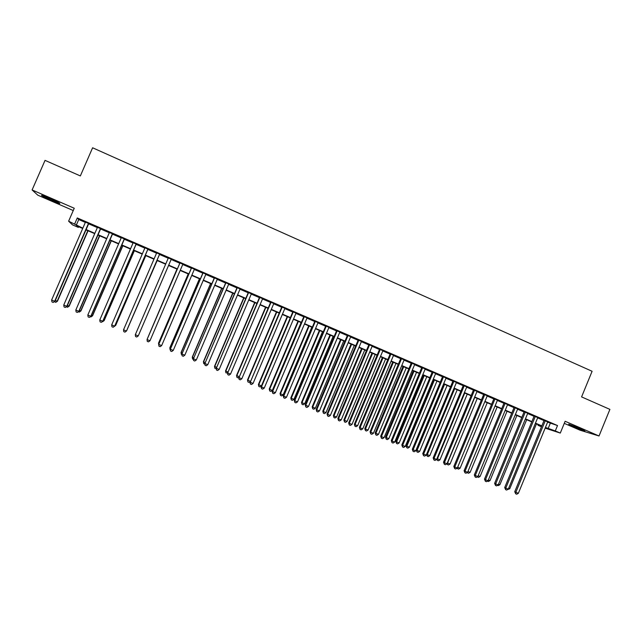<?xml version="1.0" encoding="UTF-8"?>
<svg xmlns="http://www.w3.org/2000/svg" width="642" height="642" viewBox="0 0 642 642"><rect width="100%" height="100%" fill="white"/><g stroke="black" fill="none" stroke-linecap="round" stroke-linejoin="round"><path stroke-width="0.96" d="M51.713 200.44L59.586 203.522C60.789 203.586 57.475 201.877 49.651 198.394L41.738 195.288C40.59 195.256 43.913 196.974 51.713 200.44M572.921 426.424L584.894 431.015L580.713 428.768L568.716 424.169L572.921 426.424M78.637 226.73L78.348 227.396L72.53 224.893L68.622 221.193L82.85 228.167M564.278 423.367L580.055 430.204L599.026 435.982L609.9 409.379L581.588 396.9L592.101 371.277L92.609 147.78L80.346 175.932L45.044 160.372L32.1 189.952L37.774 195.168L73.26 210.544M541.455 426.786L538.028 425.317L541.583 426.473M538.285 424.699L538.028 425.317M88.748 223.536L85.474 222.124M100.698 228.704L97.48 227.308M112.599 233.848L109.429 232.476M124.436 238.96L121.322 237.62M136.224 244.056L133.159 242.732M147.949 249.128L144.948 247.828M159.625 254.176L156.672 252.892M171.254 259.199L168.348 257.94M182.866 264.215L179.929 262.947M194.414 269.207L191.46 267.931M205.913 274.174L202.936 272.89M217.357 279.126L214.356 277.825M228.753 284.045L225.727 282.737M240.092 288.948L237.042 287.632M251.375 293.827L248.31 292.503M262.618 298.682L259.52 297.342M273.797 303.514L270.683 302.173M284.936 308.329L281.798 306.972M296.018 313.119L292.864 311.755M307.053 317.886L303.875 316.514M318.039 322.637L314.837 321.249M328.969 327.364L325.751 325.967M339.859 332.066L336.617 330.662M350.692 336.753L347.434 335.341M361.478 341.416L358.196 339.995M372.224 346.054L368.917 344.626M382.913 350.676L379.591 349.24M393.554 355.275L390.216 353.83M404.155 359.857L400.793 358.405M414.7 364.415L411.321 362.955M425.205 368.957L421.81 367.481M435.661 373.475L432.243 371.999M446.078 377.969L442.635 376.485M456.438 382.455L452.987 380.963M466.758 386.909L463.283 385.409M477.038 391.355L473.547 389.846M487.262 395.777L483.755 394.26M497.454 400.175L493.923 398.65M507.589 404.556L504.05 403.032M517.693 408.922L514.13 407.381M527.74 413.271L524.161 411.723M537.755 417.597L534.16 416.04M547.61 422.163L557.505 425.55L77.289 217.943L78.741 219.548L85.346 222.405M88.62 223.817L97.359 227.597M100.577 228.985L109.309 232.757M112.47 234.129L121.202 237.901M124.315 239.241L133.038 243.013M136.104 244.337L144.827 248.109M147.829 249.409L156.552 253.173M159.505 254.449L168.228 258.22M171.133 259.472L179.808 263.228M182.745 264.488L191.34 268.204M194.293 269.488L202.816 273.163M205.793 274.455L214.235 278.098M217.237 279.398L225.607 283.018M228.632 284.326L236.922 287.905M239.972 289.221L248.189 292.776M251.263 294.1L259.408 297.623M262.498 298.955L270.571 302.446M273.685 303.786L281.686 307.245M284.823 308.601L292.744 312.028M295.906 313.392L303.762 316.787M306.94 318.159L314.724 321.522M317.926 322.91L325.638 326.24M328.856 327.629L336.504 330.935M339.746 332.339L347.314 335.606M350.58 337.018L358.084 340.26M361.366 341.68L368.805 344.898M372.111 346.319L379.478 349.505M382.801 350.941L390.103 354.095M393.442 355.54L400.68 358.669M404.043 360.122L411.209 363.22M414.596 364.68L421.698 367.754M425.092 369.222L432.138 372.264M435.557 373.74L442.531 376.75M445.965 378.234L452.875 381.22M456.334 382.72L463.179 385.673M466.654 387.174L473.435 390.111M476.926 391.62L483.643 394.517M487.158 396.034L493.818 398.915M497.341 400.439L503.938 403.288M507.485 404.821L514.017 407.646M517.58 409.187L524.057 411.979M527.636 413.528L534.048 416.305M537.643 417.854L543.999 420.598M547.722 421.906L544.111 420.341M68.622 221.193L74.255 208.249L32.1 189.952M77.289 217.943L74.729 223.825M557.505 425.55L555.298 430.926L560.289 433.077L545.154 428.142M599.026 435.982L565.137 421.272L560.289 433.077M82.706 228.48L76.92 225.992L78.348 227.396M541.704 426.176L535.348 423.439M531.745 421.89L525.333 419.122M521.745 417.581L515.269 414.788M511.706 413.255L505.166 410.439M501.619 408.906L495.014 406.065M491.483 404.548L484.822 401.675M481.307 400.167L474.582 397.27M471.092 395.761L464.302 392.84M460.82 391.339L453.974 388.386M450.515 386.901L443.598 383.924M440.155 382.439L433.181 379.43M429.755 377.961L422.717 374.928M419.314 373.459L412.204 370.402M408.818 368.941L401.643 365.852M398.281 364.399L391.042 361.286M387.696 359.841L380.385 356.695M377.063 355.267L369.688 352.089M366.381 350.66L358.942 347.458M355.652 346.046L348.141 342.804M344.874 341.4L337.299 338.133M334.057 336.737L326.401 333.447M323.183 332.058L315.463 328.728M312.261 327.356L304.469 323.993M301.283 322.629L293.426 319.243M290.264 317.878L282.336 314.46M279.198 313.111L271.189 309.661M268.075 308.32L259.994 304.838M256.896 303.505L248.751 299.999M245.677 298.674L237.452 295.135M234.402 293.819L226.104 290.24M223.079 288.94L214.701 285.337M211.7 284.037L203.249 280.402M200.264 279.118L191.741 275.442M188.78 274.166L180.177 270.467M177.24 269.199L168.565 265.459M165.652 264.207L156.921 260.451M153.968 259.175L145.236 255.42M142.227 254.12L133.496 250.356M130.438 249.04L121.707 245.276M118.585 243.936L109.854 240.172M106.684 238.808L97.945 235.044M94.727 233.656L85.988 229.892M545.443 427.444L555.298 430.926M86.124 229.571L94.864 233.343M98.082 234.723L106.821 238.495M109.991 239.859L118.73 243.623M121.844 244.963L130.575 248.719M133.632 250.043L142.364 253.799M145.373 255.099L154.104 258.862M157.057 260.13L165.788 263.894M168.694 265.146L177.377 268.886M180.314 270.146L188.917 273.853M191.87 275.129L200.4 278.805M203.378 280.089L211.828 283.724M214.837 285.024L223.207 288.627M226.233 289.935L234.539 293.506M237.58 294.822L245.806 298.361M248.879 299.686L257.033 303.201M260.122 304.533L268.204 308.008M271.317 309.356L279.326 312.798M282.464 314.155L290.393 317.573M293.555 318.93L301.419 322.316M304.597 323.688L312.389 327.043M315.591 328.423L323.311 331.753M326.529 333.142L334.185 336.432M337.427 337.828L345.003 341.095M348.269 342.499L355.78 345.741M359.063 347.153L366.51 350.363M369.816 351.784L377.191 354.962M380.513 356.39L387.824 359.544M391.163 360.981L398.409 364.102M401.772 365.547L408.946 368.636M412.324 370.097L419.435 373.163M422.837 374.623L429.883 377.656M433.302 379.133L440.284 382.142M443.726 383.619L450.636 386.604M454.095 388.089L460.948 391.042M464.423 392.543L471.212 395.464M474.703 396.973L481.428 399.87M484.943 401.378L491.603 404.251M495.134 405.768L501.739 408.617M505.286 410.142L511.826 412.958M515.39 414.491L521.866 417.284M525.453 418.833L531.873 421.593M535.468 423.142L541.824 425.887M550.282 423.319L548.116 428.591M78.741 219.548L76.237 225.318M544.159 420.213L514.748 491.7L515.839 492.278L545.283 420.703M518.351 493.313L516.698 494.22L515.695 493.81L515.839 492.278L518.351 493.313L547.77 421.778M515.695 493.81L514.748 491.7M508.633 488.313L509.74 488.771L536.447 423.913M509.74 488.771L507.694 489.477M48.022 197.696L53.759 200.232M534.208 415.92L504.708 487.543L505.768 488.105L535.308 416.393M508.295 489.148L506.642 490.063L505.631 489.645L505.768 488.105L508.295 489.148L537.803 417.469M505.631 489.645L504.708 487.543M524.217 411.594L494.621 483.362L495.656 483.916L525.284 412.06M498.184 484.967L496.539 485.882L495.528 485.464L495.656 483.916L498.184 484.967L527.796 413.143M495.528 485.464L494.621 483.362M514.178 407.261L484.485 479.165L485.496 479.71L515.221 407.71M488.04 480.762L486.395 481.685L485.376 481.267L485.496 479.71L488.04 480.762L517.741 408.802M485.376 481.267L484.485 479.165M504.098 402.903L474.31 474.952L475.289 475.481L505.11 403.337M477.849 476.541L476.203 477.471L475.184 477.046L475.289 475.481L477.849 476.541L507.645 404.436M475.184 477.046L474.31 474.952M498.529 484.124L499.901 484.694L526.689 419.707M499.901 484.694L498.296 485.585L497.59 485.296M488.385 479.919L490.015 480.601L516.882 415.486M490.015 480.601L488.41 481.5L487.447 481.099M478.194 475.698L480.088 476.484L507.044 411.249M480.088 476.484L478.491 477.391L477.279 476.862M467.954 471.461L470.121 472.36L497.157 406.988M470.121 472.36L468.524 473.266L467.135 472.576M467.528 472.849L467.561 472.327M493.979 398.53L464.094 470.722L465.041 471.236L494.958 398.955M467.609 472.303L465.972 473.234L464.944 472.809L465.041 471.236L467.609 472.303L497.502 400.054M464.944 472.809L464.094 470.722M457.674 467.199L460.113 468.211L487.238 402.719M460.113 468.211L458.516 469.117L457.072 468.187M457.513 468.708L457.586 467.416M483.811 394.132L453.83 466.469L454.753 466.975L484.766 394.541M457.329 468.042L455.692 468.981L454.664 468.556L454.753 466.975L457.329 468.042L487.318 395.649M454.664 468.556L453.83 466.469M474.767 397.35L447.538 463.002L450.058 464.046L477.263 398.425M447.362 462.898L447.458 464.543L446.968 463.781M450.058 464.046L448.469 464.96L447.458 464.543M473.595 389.718L443.518 462.2L444.408 462.697L474.526 390.119M447.001 463.765L445.363 464.712L444.336 464.278L444.408 462.697L447.001 463.765L477.086 391.227M444.336 464.278L443.518 462.2M464.744 393.032L437.427 458.813L439.963 459.857L467.256 394.108M437.001 458.573L437.363 460.362L436.769 459.126M439.963 459.857L438.374 460.779L437.363 460.362M463.339 385.288L433.165 457.915L434.024 458.396L464.238 385.673M436.624 459.471L434.995 460.418L433.96 459.993L434.024 458.396L436.624 459.471L466.814 386.789M433.96 459.993L433.165 457.915M454.68 388.699L427.283 454.608L429.819 455.659L457.2 389.782M426.601 454.223L427.283 454.608L427.219 456.165L426.521 454.408M429.819 455.659L428.238 456.582L427.219 456.165M453.035 380.834L422.765 453.605L423.6 454.079L453.91 381.204M426.208 455.162L424.587 456.109L423.543 455.676L423.6 454.079L426.208 455.162L456.494 382.327M423.543 455.676L422.765 453.605M443.75 383.988L416.297 449.93L417.083 450.379L419.635 451.438L447.105 385.433M444.577 384.341L417.083 450.379L417.035 451.952L416.297 449.93M419.635 451.438L418.054 452.369L417.035 451.952M442.691 376.356L412.316 449.28L413.119 449.737L443.526 376.726M415.743 450.828L414.122 451.783L413.071 451.35L413.119 449.737L415.743 450.828L446.126 377.849M413.071 451.35L412.316 449.28M433.623 379.623L406.081 445.7L406.843 446.142L409.411 447.201L436.969 381.067M434.425 379.968L406.843 446.142L406.811 447.715L406.081 445.7M409.411 447.201L407.83 448.14L406.811 447.715M432.299 371.87L401.828 444.938L402.598 445.379L433.109 372.216M405.23 446.471L403.617 447.434L402.566 447.001L402.598 445.379L405.23 446.471L435.717 373.347M402.566 447.001L401.828 444.938M423.463 375.249L395.833 441.455L396.563 441.881L399.139 442.948L426.786 376.677M424.234 375.578L396.563 441.881L396.539 443.462L395.833 441.455M399.139 442.948L397.567 443.887L396.539 443.462M421.858 367.36L391.291 440.572L392.029 441.006L422.637 367.689M394.678 442.097L393.065 443.068L392.005 442.627L392.029 441.006L394.678 442.097L425.261 368.829M392.005 442.627L391.291 440.572M413.255 370.851L385.529 437.186L386.235 437.603L388.819 438.671L416.554 372.272M413.994 371.172L386.235 437.603L386.219 439.192L385.529 437.186M388.819 438.671L387.254 439.618L386.219 439.192M411.378 362.826L380.706 436.191L381.412 436.608L412.124 363.147M384.068 437.708L382.463 438.679L381.404 438.245L381.412 436.608L384.068 437.708L414.756 364.287M381.404 438.245L380.706 436.191M402.999 366.438L375.193 432.901L375.867 433.302L378.459 434.377L406.282 367.85M403.714 366.743L375.867 433.302L375.859 434.899L375.193 432.901M378.459 434.377L376.894 435.332L375.859 434.899M400.849 358.276L370.073 431.785L370.747 432.194L401.563 358.581M373.419 433.302L371.814 434.273L370.747 433.832L370.747 432.194L373.419 433.302L404.211 359.729M370.747 433.832L370.073 431.785M392.703 362L364.8 428.599L365.45 428.984L368.059 430.068L395.97 363.404M393.385 362.297L365.45 428.984L365.45 430.589L364.8 428.599M368.059 430.068L366.494 431.023L365.45 430.589M390.272 353.702L359.392 427.363L360.042 427.757L390.954 353.999M362.722 428.872L361.117 429.851L360.05 429.41L360.042 427.757L362.722 428.872L393.61 355.146M360.05 429.41L359.392 427.363M382.359 357.546L354.368 424.274L354.986 424.651L357.602 425.742L385.609 358.942M383.009 357.827L354.986 424.651L355.002 426.264L354.368 424.274M357.602 425.742L356.045 426.697L355.002 426.264M379.647 349.112L348.67 422.918L349.28 423.303L380.297 349.392M351.976 424.418L350.38 425.405L349.304 424.964L349.28 423.303L351.976 424.418L382.969 350.548M349.304 424.964L348.67 422.918M371.975 353.068L343.895 419.932L344.481 420.301L347.105 421.393L375.201 354.464M372.593 353.341L344.481 420.301L344.505 421.922L343.895 419.932M347.105 421.393L345.557 422.356L344.505 421.922M368.973 344.497L337.893 418.456L338.478 418.825L369.591 344.762M341.183 419.948L339.586 420.943L338.503 420.494L338.478 418.825L341.183 419.948L372.272 345.926M338.503 420.494L337.893 418.456M361.542 348.582L333.367 415.575L333.92 415.928L336.568 417.019L364.752 349.962M362.128 348.831L333.92 415.928L333.96 417.557L333.367 415.575M336.568 417.019L335.012 417.99L333.96 417.557M358.252 339.867L327.067 413.978L327.621 414.331L358.846 340.116M330.341 415.454L328.744 416.457L327.661 416.008L327.621 414.331L330.341 415.454L361.534 341.279M327.661 416.008L327.067 413.978M351.062 344.064L322.798 411.193L323.319 411.538L325.976 412.637L354.256 345.444M351.623 344.305L323.319 411.538L323.367 413.175L322.798 411.193M325.976 412.637L324.427 413.608L323.367 413.175M347.483 335.212L316.201 409.476L316.715 409.813L348.044 335.453M319.443 410.944L317.862 411.955L316.771 411.498L316.715 409.813L319.443 410.944L350.749 336.617M316.771 411.498L316.201 409.476M340.541 339.53L312.189 406.795L312.678 407.124L315.342 408.232L343.711 340.902M341.071 339.762L312.678 407.124L312.734 408.769L312.189 406.795M315.342 408.232L313.802 409.211L312.734 408.769M336.673 330.534L305.279 404.95L305.761 405.279L337.194 330.758M308.505 406.418L306.924 407.429L305.825 406.972L305.761 405.279L308.505 406.418L339.915 331.938M305.825 406.972L305.279 404.95M329.972 334.98L301.523 402.382L301.981 402.695L304.661 403.802L333.126 336.336M330.469 335.196L301.981 402.695L302.053 404.348L301.523 402.382M304.661 403.802L303.12 404.789L302.053 404.348M325.807 325.839L294.309 400.407L294.758 400.72L326.297 326.048M297.511 401.868L295.938 402.879L294.838 402.422L294.758 400.72L297.511 401.868L329.025 327.227M294.838 402.422L294.309 400.407M319.355 330.405L290.81 397.944L291.243 398.241L293.932 399.356L322.485 331.762M319.82 330.606L291.243 398.241L291.324 399.902L290.81 397.944M293.932 399.356L292.399 400.351L291.324 399.902M314.893 321.12L283.291 395.841L283.708 396.146L315.35 321.321M286.476 397.294L284.904 398.313L283.796 397.855L283.708 396.146L286.476 397.294L318.095 322.509M283.796 397.855L283.291 395.841M308.69 325.815L280.056 393.482L280.45 393.771L283.154 394.894L311.803 327.155M309.123 326L280.45 393.771L280.546 395.44L280.056 393.482M283.154 394.894L281.621 395.889L280.546 395.44M303.931 316.386L272.216 391.259L272.601 391.548L304.356 316.57M275.378 392.703L273.813 393.731L272.706 393.265L272.601 391.548L275.378 392.703L307.109 317.758M272.706 393.265L272.216 391.259M297.984 321.201L269.255 389.012L269.616 389.285L272.328 390.408L301.074 322.533M298.386 321.377L269.616 389.285L269.72 390.962L269.255 389.012M272.328 390.408L270.804 391.411L269.72 390.962M292.921 311.627L261.101 386.653L261.446 386.933L293.306 311.795M264.239 388.089L262.674 389.116L261.559 388.659L261.446 386.933L264.239 388.089L296.074 312.991M261.559 388.659L261.101 386.653M287.223 316.57L258.405 384.51L261.422 385.89M287.592 316.731L258.734 384.775L258.846 386.46L258.405 384.51M261.406 385.938L259.93 386.909L258.846 386.46M281.854 306.844L250.244 382.287L282.215 306.996M253.052 383.451L251.487 384.494L250.364 384.028L250.244 382.287L253.052 383.451L284.992 308.2M250.364 384.028L249.931 382.03M276.421 311.916L247.499 379.992L250.252 381.26M276.758 312.06L247.796 380.241L247.924 381.942L247.499 379.992M250.075 381.685L249.016 382.391L247.924 381.942M270.739 302.037L238.984 377.632L271.068 302.181M241.801 378.796L240.252 379.839L239.121 379.374L238.984 377.632L241.801 378.796L273.853 303.385M239.121 379.374L238.712 377.384M265.563 307.245L236.553 375.458L239.033 376.613M265.876 307.374L236.818 375.69L236.954 377.4L236.553 375.458M238.712 377.408L238.054 377.849L236.954 377.4M259.577 297.214L227.677 372.946L259.866 297.342M230.51 374.117L228.961 375.169L227.83 374.703L227.677 372.946L230.51 374.117L262.674 298.554M227.83 374.703L227.437 372.713M254.665 302.551L225.559 370.899L227.766 371.943M254.938 302.663L225.783 371.124L225.936 372.833L225.559 370.899M227.477 372.994L225.936 372.833M248.366 292.367L216.322 368.243L248.614 292.479M219.163 369.423L217.614 370.474L216.482 370.009L216.322 368.243L219.163 369.423L251.431 293.691M216.482 370.009L216.113 368.026M243.719 297.832L214.508 366.325L216.442 367.256M243.952 297.936L214.709 366.534L214.861 368.251L214.508 366.325M216.193 368.564L214.861 368.251M237.099 287.496L204.902 363.516L237.315 287.592M207.767 364.696L206.226 365.763L205.079 365.29L204.902 363.516L207.767 364.696L240.148 288.812M205.079 365.29L204.734 363.316M232.717 293.097L203.41 361.727L205.063 362.537M232.926 293.185L203.578 361.919L203.747 363.653L203.41 361.727M204.854 364.11L203.747 363.653M225.783 282.608L193.443 358.766L225.96 282.681M196.316 359.961L194.775 361.021L193.627 360.547L193.443 358.766L196.316 359.961L228.809 283.916M193.627 360.547L193.306 358.581M221.667 288.338L192.271 357.113L193.635 357.803M221.843 288.41L192.391 357.289L192.576 359.03L192.271 357.113M193.419 359.376L192.576 359.03M214.412 277.689L181.927 353.999L214.556 277.753M184.808 355.195L183.275 356.27L182.119 355.788L181.927 353.999L184.808 355.195L217.413 278.989M182.119 355.788L181.822 353.822M210.576 283.555L181.068 352.474L182.159 353.052M210.712 283.612L181.164 352.635L181.357 354.384L181.068 352.474M181.935 354.625L181.357 354.384M202.992 272.754L170.355 349.208L203.097 272.802M173.252 350.404L171.719 351.487L170.563 351.005L170.355 349.208L173.252 350.404L205.97 274.046M170.563 351.005L170.29 349.047M199.429 278.756L169.825 347.812L170.628 348.269M199.526 278.797L169.881 347.964L170.09 349.721L169.825 347.812M191.517 267.794L158.726 344.393L191.589 267.826M161.64 345.597L160.115 346.68L158.951 346.198L158.726 344.393L161.64 345.597L194.47 269.07M158.951 346.198L158.702 344.248M188.226 273.933L158.526 343.133L159.039 343.47M188.299 273.957L158.55 343.269L158.767 345.035L158.526 343.133M179.993 262.811L147.05 339.554L180.025 262.827M149.971 340.766L148.454 341.857L147.283 341.375L147.05 339.554L149.971 340.766L182.922 264.079M176.983 269.086L147.395 338.647M177.015 269.102L147.227 339.04M171.318 259.063L138.255 335.91L135.31 334.699L168.405 257.803M138.255 335.91L136.738 337.01L135.566 336.528L135.31 334.699M159.657 254.023L126.474 331.039L123.521 329.811L156.728 252.763M159.689 254.039L126.554 330.935L124.965 332.139L123.786 331.649L123.521 329.811M126.891 330.148L157.178 260.556M126.739 330.526L157.146 260.54M147.941 248.96L114.645 326.136L111.676 324.908L145.004 247.692M148.013 248.992L114.766 326.056L113.144 327.251L111.957 326.754L111.676 324.908M114.766 326.056L113.144 327.251M115.103 325.269L115.704 325.39L145.782 255.652M115.704 325.39L114.124 326.553L115.592 325.47L145.718 255.62M136.168 243.872L102.76 321.217L99.775 319.981L133.223 242.596M136.281 243.92L102.921 321.144L101.259 322.332L100.072 321.843L99.775 319.981M102.921 321.144L101.259 322.332M103.258 320.358L104.156 320.607L134.347 250.725M104.156 320.607L102.551 321.754L104.004 320.671L134.242 250.677M124.347 238.76L90.819 316.273L87.826 315.029L121.386 237.484M124.492 238.824L91.012 316.217L89.326 317.397L88.131 316.899L87.826 315.029M91.012 316.217L89.326 317.397M91.357 315.431L92.56 315.8L122.855 245.774M92.56 315.8L90.923 316.939L92.376 315.848L122.71 245.709M90.923 316.939L90.337 316.699M112.47 233.632L78.814 311.306L75.812 310.054L109.485 232.34M112.655 233.712L79.054 311.266L77.329 312.429L76.133 311.932L75.812 310.054M79.054 311.266L77.329 312.429M79.399 310.471L80.916 310.969L111.307 240.798M80.916 310.969L79.239 312.108L80.683 311.009L111.13 240.726M79.239 312.108L78.372 311.747M100.529 228.472L66.76 306.306L63.743 305.054L97.536 227.18M100.754 228.568L67.041 306.29L65.283 307.446L64.072 306.948L63.743 305.054M67.041 306.29L65.283 307.446M67.386 305.496L69.208 306.122L99.711 235.807M69.208 306.122L67.498 307.245L68.943 306.146L99.494 235.71M67.498 307.245L66.351 306.772M88.54 223.288L54.65 301.291L51.609 300.039L85.53 221.988M88.805 223.4L54.971 301.291L53.174 302.438L51.962 301.933L51.609 300.039M54.971 301.291L53.174 302.438M55.316 300.496L57.451 301.25L88.058 230.783M57.451 301.25L55.71 302.366L57.146 301.258L87.802 230.679M55.71 302.366L54.482 301.62"/></g></svg>
